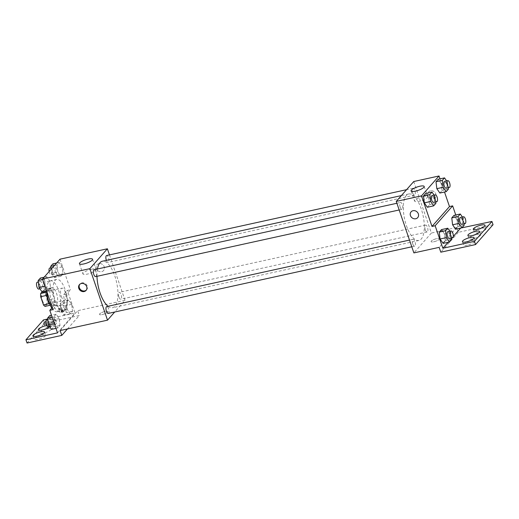 <?xml version="1.0" encoding="UTF-8"?>
<svg xmlns="http://www.w3.org/2000/svg" width="519" height="519" viewBox="0 0 519 519"><rect width="100%" height="100%" fill="white"/><g stroke="black" fill="none" stroke-linecap="round" stroke-linejoin="round"><path stroke-width="0.39" stroke-dasharray="2.6 1.95" d="M61.32 296.355A6.157 2.433 77.6 0 0 64.551 300.196A6.157 2.433 77.6 0 0 65.608 293.657A6.157 2.433 77.6 0 0 61.91 288.162A6.157 2.433 77.6 0 0 61.32 296.355M42.37 300.514A6.157 2.433 77.6 0 0 45.601 304.355A6.157 2.433 77.6 0 0 46.658 297.815A6.157 2.433 77.6 0 0 42.96 292.327A6.157 2.433 77.6 0 0 42.37 300.514M42.162 291.808L43.479 290.309A8.362 3.302 77.6 0 1 45.056 291.723L47.884 299.982A8.362 3.302 77.6 0 1 47.891 303.187L45.082 306.372M47.891 303.187L54.21 301.798L51.4 304.984L50.207 305.243M49.5 303.634L49.824 303.563L46.82 295.343M49.824 303.563A8.362 3.302 77.6 0 0 51.4 304.984M54.21 301.798A8.362 3.302 77.6 0 0 54.203 298.6L47.884 299.982M46.995 295.305A8.362 3.302 77.6 0 1 46.989 292.106L49.798 288.921A8.362 3.302 77.6 0 1 51.375 290.342L54.203 298.6M46.82 291.697A8.797 3.471 -102.4 0 1 48.715 288.356A8.797 3.471 -102.4 0 1 53.691 295.006A8.797 3.471 -102.4 0 1 53.353 305.003A8.797 3.471 -102.4 0 1 52.484 305.548A8.797 3.471 -102.4 0 1 49.37 303.304M56.513 304.309A8.797 3.471 77.6 0 0 56.85 294.318A8.797 3.471 77.6 0 0 51.874 287.662A8.797 3.471 77.6 0 0 51.024 299.366A8.797 3.471 77.6 0 0 55.643 304.854A8.797 3.471 77.6 0 0 56.513 304.309M49.798 288.921L43.479 290.309M51.375 290.342L45.056 291.723M51.796 308.085A15.836 6.254 77.6 0 0 57.155 311.731A15.836 6.254 77.6 0 0 59.867 294.922A15.836 6.254 77.6 0 0 50.362 280.792A15.836 6.254 77.6 0 0 46.82 291.652M55.15 300.462A15.836 6.254 77.6 0 0 63.467 310.343A15.836 6.254 77.6 0 0 66.179 293.533A15.836 6.254 77.6 0 0 56.681 279.404A15.836 6.254 77.6 0 0 55.15 300.462M52.977 309.635L56.811 305.289A16.679 6.585 -102.4 0 0 63.649 311.166A16.679 6.585 -102.4 0 0 66.646 294.117L70.48 289.764L67.321 290.458L75.034 312.996L47.722 318.99M60.009 259.182L70.48 289.764M45.302 286.073L44.478 279.183L46.691 276.672L49.727 281.051L50.544 287.941L48.338 290.452L45.302 286.073L44.478 279.183L46.691 276.672L49.727 281.051L50.544 287.941L48.338 290.452L45.302 286.073L44.939 286.151M57.817 271.865L56.993 264.975L59.205 262.465L62.235 266.844L63.059 273.734L60.853 276.244L57.817 271.865L56.993 264.975L59.205 262.465L62.235 266.844L63.059 273.734L60.853 276.244L57.817 271.865L51.498 273.254L51.037 269.367M95.645 276.601A3.523 1.388 77.6 0 0 96.249 272.864A3.523 1.388 77.6 0 0 94.134 269.724M108.25 313.431A3.523 1.388 77.6 0 0 108.854 309.694A3.523 1.388 77.6 0 0 106.745 306.554M109.477 254.894L125.021 300.293L114.693 312.016M118.916 297.024A3.523 1.388 77.6 0 0 120.765 299.223A3.523 1.388 77.6 0 0 121.368 295.486A3.523 1.388 77.6 0 0 119.26 292.346A3.523 1.388 77.6 0 0 118.916 297.024M106.363 260.35A3.523 1.388 77.6 0 0 108.16 262.393A3.523 1.388 77.6 0 0 108.763 258.657A3.523 1.388 77.6 0 0 106.648 255.517M108.043 306.268A23.79 9.394 77.6 0 0 112.552 307.709A23.79 9.394 77.6 0 0 114.848 276.076A23.79 9.394 77.6 0 0 102.347 261.232M97.436 268.998A23.79 9.394 77.6 0 0 96.975 276.309M107.582 312.133A4.399 1.122 -18.9 0 0 107.796 311.575A4.399 1.122 -18.9 0 0 103.268 311.938A4.399 1.122 -18.9 0 0 99.473 314.423A4.399 1.122 -18.9 0 0 103.119 314.339A4.399 1.122 -18.9 0 0 107.582 312.133A4.399 1.122 161.1 0 1 103.119 314.332A4.399 1.122 161.1 0 1 99.473 314.423A4.399 1.122 161.1 0 1 103.268 311.932A4.399 1.122 161.1 0 1 107.796 311.575A4.399 1.122 161.1 0 1 107.582 312.133M125.021 300.293L77.642 310.693L60.139 330.564M98.882 263.626A4.399 3.88 -138.6 0 0 96.962 264.742A4.399 3.88 -138.6 0 0 97.695 270.568A4.399 3.88 -138.6 0 0 103.56 270.561A4.399 3.88 -138.6 0 0 103.657 265.683A4.399 3.88 -138.6 0 0 98.882 263.626A4.399 3.88 41.4 0 1 103.657 265.683A4.399 3.88 41.4 0 1 103.56 270.561A4.399 3.88 41.4 0 1 97.695 270.568A4.399 3.88 41.4 0 1 96.956 264.748A4.399 3.88 41.4 0 1 98.882 263.633M43.453 319.931L44.556 323.149L79.297 315.52L77.642 310.693M91.636 269.225A6.922 1.771 -18.9 0 0 82.936 273.909A6.922 1.771 -18.9 0 0 90.053 273.338A6.922 1.771 -18.9 0 0 96.028 269.426A6.922 1.771 -18.9 0 0 91.636 269.225M86.316 290.102A4.399 3.88 -138.6 0 0 86.615 289.803A4.399 3.88 -138.6 0 0 85.875 283.984A4.399 3.88 -138.6 0 0 80.01 283.99A4.399 3.88 -138.6 0 0 79.751 284.321M67.464 328.955L79.297 315.52M56.811 305.289L53.652 305.976A16.679 6.585 77.6 0 0 60.496 311.861A16.679 6.585 77.6 0 0 63.487 294.811L67.321 290.458M52.263 307.553L53.652 305.976M27.053 343.02L44.556 323.149M41.721 335.04A6.157 1.576 161.1 0 1 45.633 335.216A6.157 1.576 161.1 0 1 40.32 338.699A6.157 1.576 161.1 0 1 33.982 339.205A6.157 1.576 161.1 0 1 41.721 335.04M52.659 322.617A6.157 1.576 161.1 0 1 56.571 322.799A6.157 1.576 161.1 0 1 51.258 326.282A6.157 1.576 161.1 0 1 44.919 326.788A6.157 1.576 161.1 0 1 52.659 322.617M47.19 328.832A6.157 1.576 161.1 0 1 51.102 329.007A6.157 1.576 161.1 0 1 45.789 332.491A6.157 1.576 161.1 0 1 39.45 332.997A6.157 1.576 161.1 0 1 47.19 328.832M66.646 294.117L63.487 294.811M66.445 302.499L68.651 299.988L71.687 304.368L72.511 311.257L70.299 313.768L67.269 309.389L66.445 302.499L68.651 299.988L71.687 304.368L72.511 311.257L70.299 313.768L67.269 309.389L66.445 302.499L60.126 303.887L62.338 301.377L65.368 305.756L66.192 312.639L63.986 315.15L60.95 310.771L60.126 303.887M53.931 316.707L56.143 314.196L59.172 318.575L59.996 325.465L57.791 327.976L54.755 323.597L53.931 316.707L56.143 314.196L59.172 318.575L59.996 325.465L57.791 327.976L54.755 323.597L53.931 316.707L52.134 317.096M57.531 332.867L75.034 312.996M45.944 321.469A6.157 1.576 161.1 0 1 51.556 319.399A6.157 1.576 161.1 0 1 55.475 319.581A6.157 1.576 161.1 0 1 52.555 322.085A6.157 1.576 161.1 0 1 46.269 323.999M46.853 325.458A6.157 1.576 161.1 0 1 50.006 325.789A6.157 1.576 161.1 0 1 49.61 326.672M406.422 225.616A23.79 9.394 77.6 0 0 418.917 240.459A23.79 9.394 77.6 0 0 422.991 215.203A23.79 9.394 77.6 0 0 408.719 193.983A23.79 9.394 77.6 0 0 406.422 225.616M400.162 207.152A3.523 1.388 -102.4 0 1 400.499 202.468A3.523 1.388 -102.4 0 1 402.348 204.668A3.523 1.388 -102.4 0 1 402.011 209.345A3.523 1.388 -102.4 0 1 400.162 207.152M425.288 229.768A3.523 1.388 77.6 0 0 427.137 231.967A3.523 1.388 77.6 0 0 427.734 228.23A3.523 1.388 77.6 0 0 425.625 225.09A3.523 1.388 77.6 0 0 425.288 229.768M412.774 243.975A3.523 1.388 77.6 0 0 414.623 246.175A3.523 1.388 77.6 0 0 415.226 242.438A3.523 1.388 77.6 0 0 413.111 239.298A3.523 1.388 77.6 0 0 412.774 243.975M412.676 192.945A3.523 1.388 77.6 0 0 414.525 195.138A3.523 1.388 77.6 0 0 415.129 191.401A3.523 1.388 77.6 0 0 413.014 188.261A3.523 1.388 77.6 0 0 412.676 192.945M413.753 181.527L431.386 233.037L413.883 252.909M439.217 239.33A4.399 1.122 -18.9 0 0 439.431 238.772A4.399 1.122 -18.9 0 0 434.903 239.136A4.399 1.122 -18.9 0 0 431.107 241.627A4.399 1.122 -18.9 0 0 434.76 241.536A4.399 1.122 -18.9 0 0 439.217 239.33A4.399 1.122 161.1 0 1 434.753 241.536A4.399 1.122 161.1 0 1 431.107 241.62A4.399 1.122 161.1 0 1 434.903 239.136A4.399 1.122 161.1 0 1 439.431 238.772A4.399 1.122 161.1 0 1 439.217 239.33M493.05 224.695L458.309 232.317L456.655 227.491L431.386 233.037M456.655 227.491L439.152 247.362M441.247 183.642L438.211 179.263L441.247 183.642L442.071 190.531L441.247 183.642L447.566 182.26L448.221 187.742M439.859 193.042L442.071 190.531L439.859 193.042M428.733 197.849L425.703 193.47L428.733 197.849L429.557 204.739L428.733 197.849L435.052 196.467L435.707 201.949M427.351 207.25L429.557 204.739L427.351 207.25M440.008 178.873L444.511 192.024M430.517 190.83A4.399 3.88 -138.6 0 0 428.597 191.946A4.399 3.88 -138.6 0 0 429.33 197.765A4.399 3.88 -138.6 0 0 435.194 197.758A4.399 3.88 -138.6 0 0 435.292 192.88A4.399 3.88 -138.6 0 0 430.517 190.83A4.399 3.88 41.4 0 1 435.292 192.88A4.399 3.88 41.4 0 1 435.194 197.758A4.399 3.88 41.4 0 1 429.33 197.765A4.399 3.88 41.4 0 1 428.597 191.946A4.399 3.88 41.4 0 1 430.517 190.83M455.773 215.009L460.275 228.159M417.698 217.63L417.698 217.63A4.399 3.88 -138.6 0 0 416.965 211.81A4.399 3.88 -138.6 0 0 411.093 211.817L411.093 211.817M423.27 196.422A6.922 1.771 -18.9 0 0 414.571 201.106A6.922 1.771 -18.9 0 0 423.932 199.653A6.922 1.771 -18.9 0 0 427.662 196.623A6.922 1.771 -18.9 0 0 423.27 196.422M476.74 234.536A6.157 1.576 161.1 0 1 480.652 234.711A6.157 1.576 161.1 0 1 475.333 238.195A6.157 1.576 161.1 0 1 468.994 238.701A6.157 1.576 161.1 0 1 476.74 234.536M478.382 232.674A6.157 1.576 161.1 0 1 474.463 232.493A6.157 1.576 161.1 0 1 479.783 229.009A6.157 1.576 161.1 0 1 486.121 228.503A6.157 1.576 161.1 0 1 478.382 232.674M467.444 245.091A6.157 1.576 161.1 0 1 463.525 244.91A6.157 1.576 161.1 0 1 468.845 241.432A6.157 1.576 161.1 0 1 475.183 240.92A6.157 1.576 161.1 0 1 467.444 245.091M458.309 232.317L440.806 252.189M443.116 243.385L445.328 240.874L444.504 233.985L441.468 229.606L444.504 233.985L445.328 240.874L443.116 243.385M455.63 229.177L457.842 226.667L457.018 219.777L453.982 215.398L457.018 219.777L457.842 226.667L455.63 229.177M453.288 236.443L451.926 237.987M451.517 238.448L448.144 242.282M434.105 195.092L435.052 196.467M433.599 202.41A3.523 1.388 77.6 0 0 434.195 198.68A3.523 1.388 77.6 0 0 432.087 195.54M435.876 203.351L429.557 204.739M446.612 180.884L447.566 182.26M446.106 188.202A3.523 1.388 77.6 0 0 446.71 184.466A3.523 1.388 77.6 0 0 444.601 181.332M448.39 189.143L442.071 190.531M449.869 231.227L450.816 232.603L451.478 238.085M449.363 238.545A3.523 1.388 77.6 0 0 449.967 234.809A3.523 1.388 77.6 0 0 447.852 231.675M450.816 232.603L444.504 233.985M451.64 239.486L445.328 240.874M462.384 217.02L463.331 218.395L463.986 223.877M461.878 224.338A3.523 1.388 77.6 0 0 462.481 220.601A3.523 1.388 77.6 0 0 460.366 217.461M463.331 218.395L457.018 219.777M464.155 225.278L457.842 226.667M40.372 278.061L43.408 282.44L44.232 289.33L42.02 291.84M40.106 286.19A3.523 1.388 77.6 0 0 41.948 288.389A3.523 1.388 77.6 0 0 42.552 284.652A3.523 1.388 77.6 0 0 40.443 281.512A3.523 1.388 77.6 0 0 40.106 286.19M49.727 281.051L43.408 282.44M50.544 287.941L44.232 289.33M48.338 290.452L46.541 290.848M44.478 279.183L42.688 279.579M46.691 276.672L44.102 277.243M38.795 289.083A3.523 1.388 77.6 0 0 39.392 285.346A3.523 1.388 77.6 0 0 37.284 282.206M52.886 263.853L55.922 268.232L56.746 275.122L54.534 277.633L51.498 273.254M52.614 271.982A3.523 1.388 77.6 0 0 54.463 274.181A3.523 1.388 77.6 0 0 55.066 270.444A3.523 1.388 77.6 0 0 52.957 267.304A3.523 1.388 77.6 0 0 52.614 271.982M62.235 266.844L55.922 268.232M63.059 273.734L56.746 275.122M60.853 276.244L54.534 277.633M56.993 264.975L54.404 265.546M59.205 262.465L56.616 263.036M49.149 271.515A3.523 1.388 77.6 0 0 49.454 272.676A3.523 1.388 77.6 0 0 51.303 274.875A3.523 1.388 77.6 0 0 51.906 271.139A3.523 1.388 77.6 0 0 49.798 267.999M49.824 315.584L52.86 319.964L53.684 326.853L51.472 329.357M49.552 323.713A3.523 1.388 77.6 0 0 51.4 325.906A3.523 1.388 77.6 0 0 52.004 322.176A3.523 1.388 77.6 0 0 49.895 319.036A3.523 1.388 77.6 0 0 49.552 323.713M59.172 318.575L52.86 319.964M59.996 325.465L53.684 326.853M57.791 327.976L55.994 328.365M54.755 323.597L54.385 323.674M56.143 314.196L51.491 315.215M48.241 326.6A3.523 1.388 77.6 0 0 48.844 322.863A3.523 1.388 77.6 0 0 46.736 319.73M62.066 309.506A3.523 1.388 77.6 0 0 63.915 311.698A3.523 1.388 77.6 0 0 64.518 307.968A3.523 1.388 77.6 0 0 62.403 304.828A3.523 1.388 77.6 0 0 62.066 309.506M71.687 304.368L65.368 305.756M72.511 311.257L66.192 312.639M70.299 313.768L63.986 315.15M67.269 309.389L60.95 310.771M68.651 299.988L62.338 301.377M58.907 310.2A3.523 1.388 77.6 0 0 60.755 312.393A3.523 1.388 77.6 0 0 61.359 308.656A3.523 1.388 77.6 0 0 59.25 305.516A3.523 1.388 77.6 0 0 58.907 310.2M45.601 304.355L64.551 300.196M42.96 292.327L61.91 288.162M51.874 287.662L48.715 288.356M55.643 304.854L52.484 305.548M56.681 279.404L50.362 280.792M63.467 310.343L57.155 311.731M79.452 263.736L82.936 273.909M92.544 259.247L96.028 269.426M86.063 290.432L86.615 289.803M79.459 284.613L80.01 283.99M63.649 311.166L60.496 311.861M38.348 329.779L39.45 332.997M50.006 325.789L51.102 329.007M43.817 323.571L44.919 326.788M55.475 319.581L56.571 322.799M32.879 335.988L33.982 339.205M44.537 331.998L45.633 335.216M408.719 193.983L401.362 195.592M418.917 240.459L112.552 307.709M399.182 209.968L402.011 209.345M396.886 203.266L400.499 202.468M425.625 225.09L119.26 292.346M427.137 231.967L120.765 299.223M413.111 239.298L409.497 240.089M414.623 246.175L411.794 246.797M413.014 188.261L406.578 189.675M414.525 195.138L108.16 262.393M411.087 190.934L414.571 201.106M424.185 186.451L427.662 196.623M462.429 241.692L463.525 244.91M474.081 237.702L475.183 240.92M473.367 229.275L474.463 232.493M485.018 225.285L486.121 228.503M467.898 235.483L468.994 238.701M479.55 231.493L480.652 234.711M40.443 281.512L38.328 281.973M41.948 288.389L39.937 288.83M52.957 267.304L50.843 267.765M54.463 274.181L51.303 274.875M49.895 319.036L47.78 319.496M51.4 325.906L49.389 326.354M62.403 304.828L59.25 305.516M63.915 311.698L60.755 312.393"/><path stroke-width="0.78" d="M46.775 292.158L40.677 293.495L42.162 291.808M49.5 303.634L43.512 304.951A8.362 3.302 77.6 0 0 45.082 306.372L50.207 305.243M43.512 304.951L40.683 296.693A8.362 3.302 77.6 0 1 40.677 293.495M46.82 295.343L40.683 296.693M49.37 303.304A8.797 3.471 -102.4 0 1 46.82 291.697M46.82 291.652A15.836 6.254 77.6 0 0 48.838 301.85A15.836 6.254 77.6 0 0 51.796 308.085M114.693 312.016L107.517 320.165L60.139 330.564L61.793 335.391L27.053 343.02L25.95 339.802L57.531 332.867L49.818 310.33L52.977 309.635L42.506 279.053L60.009 259.182L107.381 248.783L109.477 254.894M84.136 291.548A4.399 3.88 41.4 0 1 79.362 289.492A4.399 3.88 41.4 0 1 79.459 284.613A4.399 3.88 41.4 0 1 85.324 284.613A4.399 3.88 41.4 0 1 86.063 290.432A4.399 3.88 41.4 0 1 84.136 291.548M107.517 320.165L89.884 268.654L42.506 279.053M396.886 203.266L94.134 269.724A3.523 1.388 77.6 0 0 93.796 274.402A3.523 1.388 77.6 0 0 95.645 276.601L399.182 209.968M409.497 240.089L106.745 306.554A3.523 1.388 77.6 0 0 106.408 311.231A3.523 1.388 77.6 0 0 108.25 313.431L411.794 246.797M89.884 268.654L107.381 248.783M406.578 189.675L106.648 255.517A3.523 1.388 77.6 0 0 106.311 260.194A3.523 1.388 77.6 0 0 106.363 260.35M401.362 195.592L102.347 261.232A23.79 9.394 77.6 0 0 97.436 268.998M96.975 276.309A23.79 9.394 77.6 0 0 100.057 292.865A23.79 9.394 77.6 0 0 108.043 306.268M88.152 259.052A6.922 1.771 161.1 0 1 92.544 259.247A6.922 1.771 161.1 0 1 86.569 263.165A6.922 1.771 161.1 0 1 79.452 263.736A6.922 1.771 161.1 0 1 88.152 259.052M47.722 318.99L43.453 319.931L25.95 339.802M79.751 284.321A4.399 3.88 -138.6 0 0 80.049 289.057A4.399 3.88 -138.6 0 0 84.688 290.919A4.399 3.88 -138.6 0 0 86.316 290.102M61.793 335.391L67.464 328.955M49.818 310.33L52.263 307.553M40.618 331.823A6.157 1.576 161.1 0 1 44.537 331.998A6.157 1.576 161.1 0 1 39.217 335.482A6.157 1.576 161.1 0 1 32.879 335.988A6.157 1.576 161.1 0 1 40.618 331.823M46.269 323.999A6.157 1.576 161.1 0 1 43.817 323.571A6.157 1.576 161.1 0 1 45.944 321.469M49.61 326.672A6.157 1.576 161.1 0 1 43.324 329.695A6.157 1.576 161.1 0 1 38.348 329.779A6.157 1.576 161.1 0 1 46.087 325.608A6.157 1.576 161.1 0 1 46.853 325.458M444.511 192.024L449.486 206.562L431.99 226.433L435.149 225.746L442.863 248.277L474.444 241.341L475.547 244.566L440.806 252.189L439.152 247.362L413.883 252.909L396.25 201.398L413.753 181.527L439.016 175.98L440.008 178.873M411.093 211.817A4.399 3.88 -138.6 0 0 411.003 216.695A4.399 3.88 -138.6 0 0 415.771 218.746A4.399 3.88 41.4 0 1 410.996 216.695A4.399 3.88 41.4 0 1 411.093 211.817A4.399 3.88 41.4 0 1 416.958 211.81A4.399 3.88 41.4 0 1 417.698 217.63A4.399 3.88 41.4 0 1 415.771 218.746A4.399 3.88 -138.6 0 0 417.698 217.63M431.99 226.433L421.519 195.851L396.25 201.398M436.829 188.663L439.859 193.042L436.829 188.663L436.005 181.773L436.829 188.663L443.142 187.275L442.318 180.385L444.53 177.881L446.612 180.884M438.211 179.263L436.005 181.773L438.211 179.263L444.53 177.881M424.315 202.871L427.351 207.25L424.315 202.871L423.491 195.981L424.315 202.871L430.634 201.482L429.81 194.593L432.016 192.088L434.105 195.092M425.703 193.47L423.491 195.981L425.703 193.47L432.016 192.088M421.519 195.851L439.016 175.98M419.787 186.25A6.922 1.771 161.1 0 1 424.185 186.451A6.922 1.771 161.1 0 1 418.21 190.363A6.922 1.771 161.1 0 1 411.087 190.934A6.922 1.771 161.1 0 1 419.787 186.25M449.486 206.562L452.646 205.874L455.773 215.009M460.275 228.159L491.947 221.47L493.05 224.695L475.547 244.566M491.947 221.47L474.444 241.341M452.646 205.874L435.149 225.746M440.08 239.006L443.116 243.385L440.08 239.006L439.256 232.116L440.08 239.006L446.398 237.618L445.574 230.728L447.787 228.224L449.869 231.227M441.468 229.606L439.256 232.116L441.468 229.606L447.787 228.224M452.594 224.798L455.63 229.177L452.594 224.798L451.77 217.909L452.594 224.798L458.913 223.41L458.089 216.52L460.301 214.016L462.384 217.02M453.982 215.398L451.77 217.909L453.982 215.398L460.301 214.016M460.366 228.405L453.288 236.443M451.926 237.987L451.517 238.448M448.144 242.282L442.863 248.277M475.638 231.318A6.157 1.576 161.1 0 1 479.55 231.493A6.157 1.576 161.1 0 1 474.23 234.977A6.157 1.576 161.1 0 1 467.898 235.483A6.157 1.576 161.1 0 1 475.638 231.318M477.279 229.45A6.157 1.576 161.1 0 1 473.367 229.275A6.157 1.576 161.1 0 1 478.68 225.791A6.157 1.576 161.1 0 1 485.018 225.285A6.157 1.576 161.1 0 1 477.279 229.45M466.341 241.873A6.157 1.576 161.1 0 1 462.429 241.692A6.157 1.576 161.1 0 1 467.742 238.208A6.157 1.576 161.1 0 1 474.081 237.702A6.157 1.576 161.1 0 1 466.341 241.873M435.707 201.949L435.876 203.351L433.663 205.861L430.634 201.482M435.246 194.846L432.087 195.54A3.523 1.388 77.6 0 0 431.75 200.217A3.523 1.388 77.6 0 0 433.599 202.41L436.751 201.716A3.523 1.388 77.6 0 0 437.355 197.986A3.523 1.388 77.6 0 0 435.246 194.846A3.523 1.388 77.6 0 0 434.909 199.523A3.523 1.388 77.6 0 0 436.751 201.716M433.663 205.861L427.351 207.25M429.81 194.593L423.491 195.981M448.221 187.742L448.39 189.143L446.178 191.654L443.142 187.275M447.761 180.638L444.601 181.332A3.523 1.388 77.6 0 0 444.264 186.01A3.523 1.388 77.6 0 0 446.106 188.202L449.266 187.508A3.523 1.388 77.6 0 0 449.869 183.778A3.523 1.388 77.6 0 0 447.761 180.638A3.523 1.388 77.6 0 0 447.417 185.315A3.523 1.388 77.6 0 0 449.266 187.508M446.178 191.654L439.859 193.042M442.318 180.385L436.005 181.773M451.478 238.085L451.64 239.486L449.435 241.997L446.398 237.618M451.011 230.981L447.852 231.675A3.523 1.388 77.6 0 0 447.514 236.353A3.523 1.388 77.6 0 0 449.363 238.545L452.523 237.851A3.523 1.388 77.6 0 0 453.126 234.121A3.523 1.388 77.6 0 0 451.011 230.981A3.523 1.388 77.6 0 0 450.674 235.658A3.523 1.388 77.6 0 0 452.523 237.851M449.435 241.997L443.116 243.385M445.574 230.728L439.256 232.116M463.986 223.877L464.155 225.278L461.949 227.789L458.913 223.41M463.525 216.773L460.366 217.461A3.523 1.388 77.6 0 0 460.029 222.145A3.523 1.388 77.6 0 0 461.878 224.338L465.037 223.644A3.523 1.388 77.6 0 0 465.64 219.913A3.523 1.388 77.6 0 0 463.525 216.773A3.523 1.388 77.6 0 0 463.188 221.451A3.523 1.388 77.6 0 0 465.037 223.644M461.949 227.789L455.63 229.177M458.089 216.52L451.77 217.909M46.541 290.848L42.02 291.84L38.983 287.461L38.159 280.571L40.372 278.061L44.102 277.243M44.939 286.151L38.983 287.461M42.688 279.579L38.159 280.571M38.328 281.973L37.284 282.206A3.523 1.388 77.6 0 0 36.946 286.884A3.523 1.388 77.6 0 0 38.795 289.083L39.937 288.83M51.037 269.367L50.674 266.364L52.886 263.853L56.616 263.036M54.404 265.546L50.674 266.364M50.843 267.765L49.798 267.999A3.523 1.388 77.6 0 0 49.149 271.515M55.994 328.365L51.472 329.357L48.436 324.978L47.612 318.095L49.824 315.584L51.491 315.215M54.385 323.674L48.436 324.978M52.134 317.096L47.612 318.095M47.78 319.496L46.736 319.73A3.523 1.388 77.6 0 0 46.392 324.407A3.523 1.388 77.6 0 0 48.241 326.6L49.389 326.354"/></g></svg>
